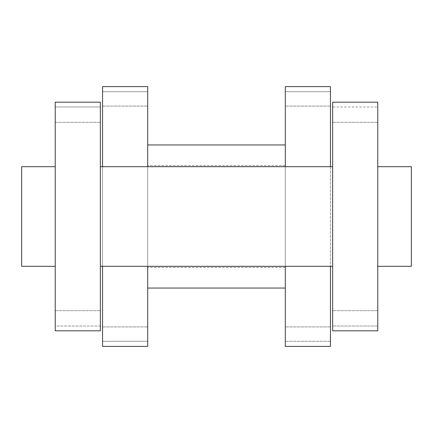 <?xml version="1.0" encoding="UTF-8"?>
<svg xmlns="http://www.w3.org/2000/svg" width="433" height="433" viewBox="0 0 433 433"><rect width="100%" height="100%" fill="white"/><g stroke="black" fill="none" stroke-linecap="round" stroke-linejoin="round"><path stroke-width="0.32" stroke-dasharray="2.17 1.62" d="M55.224 216.5L55.224 330.812L55.224 216.5M55.224 266.311L21.65 266.311L55.224 266.311L21.65 266.311L21.65 166.689L21.65 216.5L21.65 166.689L21.65 216.5L21.65 166.689L21.65 216.5L21.65 166.689L55.224 166.689M102.561 166.689L147.696 166.689L147.696 266.311L147.696 165.585L147.696 267.415L147.696 144.947L147.696 346.4L102.561 346.4L147.696 346.4L147.696 326.915L147.696 346.4L147.696 326.915L147.696 346.4L102.561 346.4L102.561 86.6L102.561 346.4L102.561 166.689L102.561 266.311L147.696 266.311L147.696 216.5L147.696 288.053L147.696 86.6L147.696 346.4L147.696 86.6L147.696 106.085L147.696 86.6L102.561 86.6L102.561 106.085L102.561 86.6L147.696 86.6L102.561 86.6L102.561 216.5L102.561 166.689L102.561 216.5L102.561 166.689L100.359 166.689L100.359 330.812L100.359 102.188L100.359 216.5L100.359 166.689L100.359 216.5L100.359 166.689L100.359 216.5L100.359 166.689L100.359 216.5L100.359 166.689L102.561 166.689L100.359 166.689M377.776 266.311L411.35 266.311L377.776 266.311L411.35 266.311L411.35 166.689L411.35 216.5L411.35 166.689L411.35 216.5L411.35 166.689L411.35 216.5L411.35 166.689L377.776 166.689L377.776 330.812L377.776 102.188L377.776 216.5L377.776 166.689L377.776 216.5L377.776 166.689L377.776 216.5L377.776 166.689L377.776 216.5L377.776 166.689L411.35 166.689L377.776 166.689M332.641 216.5L332.641 330.812L332.641 216.5M55.224 106.983L55.224 122.333L55.224 106.983L55.224 122.333L55.224 106.983L100.359 106.983L100.359 102.188L100.359 122.333L100.359 106.983L100.359 122.333L100.359 106.983L55.224 106.983M332.641 166.689L285.304 166.689L285.304 288.053L285.304 86.6L285.304 346.4L285.304 86.6L330.439 86.6L330.439 346.4L330.439 86.6L285.304 86.6L330.439 86.6L330.439 346.4L330.439 326.915L330.439 346.4L330.439 326.915L330.439 346.4L285.304 346.4L285.304 144.947L285.304 267.415L285.304 144.947L285.304 267.415L285.304 165.585L285.304 267.415L285.304 165.585L285.304 266.311L147.696 266.311L147.696 216.5L147.696 266.311L285.304 266.311L147.696 266.311M377.776 106.983L377.776 122.333L377.776 102.188L377.776 122.333L377.776 106.983L332.641 106.983L332.641 102.188L332.641 122.333L332.641 102.188L332.641 122.333L332.641 106.983L377.776 106.983M332.641 330.812L332.641 102.188L377.776 102.188L332.641 102.188L377.776 102.188L377.776 330.812L332.641 330.812M285.304 91.709L285.304 106.085L285.304 91.709L330.439 91.709L285.304 91.709M330.439 166.689L330.439 266.311L285.304 266.311M55.224 326.017L55.224 310.667L55.224 330.812L55.224 326.017L100.359 326.017L100.359 310.667L100.359 330.812L100.359 326.017L55.224 326.017M100.359 330.812L100.359 102.188L55.224 102.188L100.359 102.188L55.224 102.188L55.224 330.812L100.359 330.812M102.561 91.709L102.561 106.085L102.561 91.709L147.696 91.709L102.561 91.709M102.561 341.291L102.561 326.915L102.561 341.291L147.696 341.291L102.561 341.291M147.696 216.5L147.696 267.415L147.696 216.5M377.776 326.017L332.641 326.017L377.776 326.017M330.439 341.291L285.304 341.291L330.439 341.291M102.561 266.311L100.359 266.311M332.641 266.311L330.439 266.311M285.304 288.053L147.696 288.053M285.304 165.585L147.696 165.585L285.304 165.585M285.304 144.947L147.696 144.947M330.439 326.915L285.304 326.915L330.439 326.915M330.439 106.085L285.304 106.085L330.439 106.085M330.439 346.4L285.304 346.4L330.439 346.4M55.224 310.667L100.359 310.667L55.224 310.667M55.224 122.333L100.359 122.333L55.224 122.333M285.304 267.415L147.696 267.415L285.304 267.415M377.776 310.667L332.641 310.667L377.776 310.667M377.776 122.333L332.641 122.333L377.776 122.333M102.561 326.915L147.696 326.915L102.561 326.915M102.561 106.085L147.696 106.085L102.561 106.085M285.304 166.689L147.696 166.689"/><path stroke-width="0.65" d="M55.224 166.689L21.65 166.689L21.65 266.311L55.224 266.311M55.224 102.188L55.224 330.812L100.359 330.812L100.359 102.188L55.224 102.188M377.776 216.5L377.776 330.812L332.641 330.812L332.641 102.188L377.776 102.188L377.776 216.5M377.776 166.689L411.35 166.689L411.35 266.311L377.776 266.311M102.561 166.689L102.561 86.6L147.696 86.6L147.696 166.689M147.696 266.311L147.696 346.4L102.561 346.4L102.561 266.311M330.439 166.689L330.439 86.6L285.304 86.6L285.304 166.689M285.304 266.311L285.304 346.4L330.439 346.4L330.439 266.311M332.641 266.311L100.359 266.311M285.304 288.053L147.696 288.053M285.304 144.947L147.696 144.947M332.641 166.689L100.359 166.689"/></g></svg>
